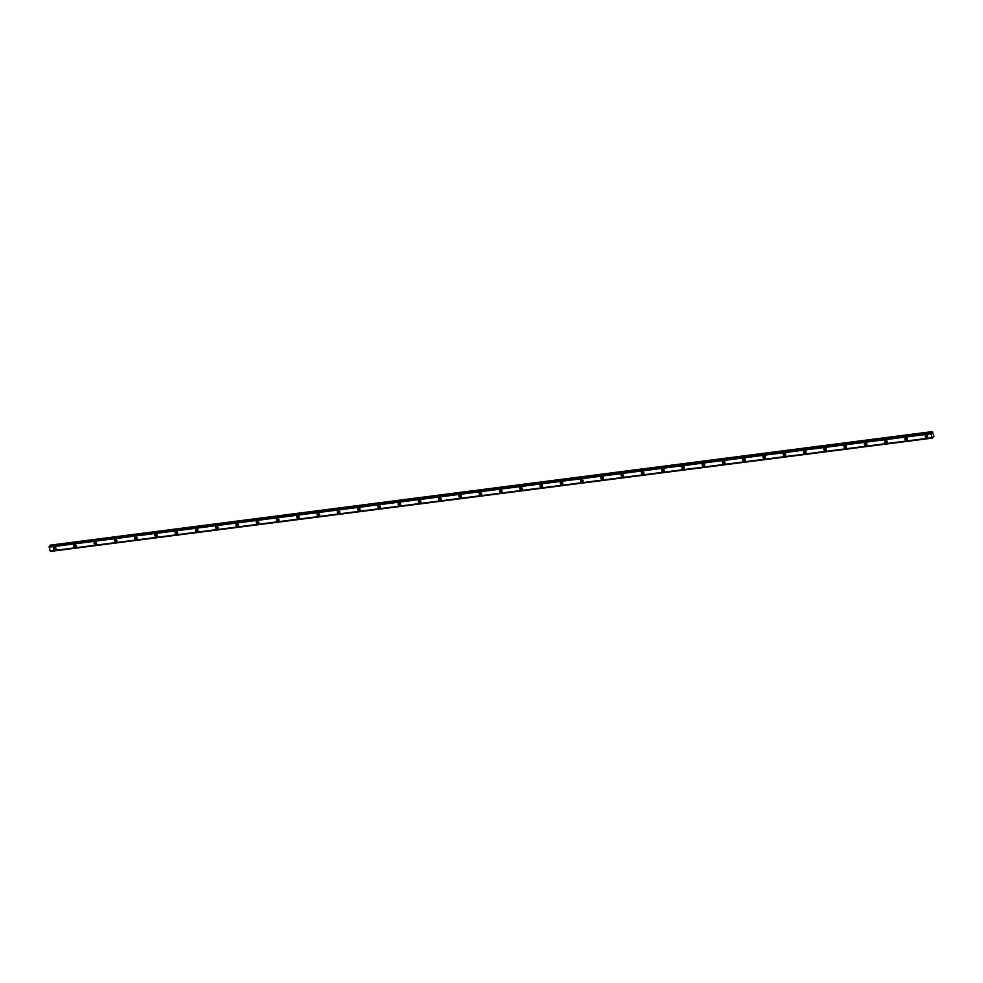 <?xml version="1.0" encoding="UTF-8"?>
<svg xmlns="http://www.w3.org/2000/svg" width="983" height="983" viewBox="0 0 983 983"><rect width="100%" height="100%" fill="white"/><g stroke="black" fill="none" stroke-linecap="round" stroke-linejoin="round"><path stroke-width="1.47" d="M56.006 548.354A0.836 0.737 46.3 0 1 54.741 548.072A0.836 0.737 46.3 0 1 54.851 547.138M927.743 436.341A0.836 0.737 46.3 0 1 926.576 435.137A0.836 0.737 46.3 0 1 926.588 435.125M907.469 438.946A0.836 0.737 46.3 0 1 906.301 437.742A0.836 0.737 46.3 0 1 906.314 437.73M887.207 441.551A0.836 0.737 46.3 0 1 885.941 441.269A0.836 0.737 46.3 0 1 886.039 440.335M866.932 444.156A0.836 0.737 46.3 0 1 865.667 443.874A0.836 0.737 46.3 0 1 865.765 442.94M846.658 446.761A0.836 0.737 46.3 0 1 845.392 446.479A0.836 0.737 46.3 0 1 845.491 445.545M826.384 449.366A0.836 0.737 46.3 0 1 825.118 449.084A0.836 0.737 46.3 0 1 825.216 448.15M806.109 451.971A0.836 0.737 46.3 0 1 804.844 451.689A0.836 0.737 46.3 0 1 804.942 450.755M785.835 454.576A0.836 0.737 46.3 0 1 784.569 454.293A0.836 0.737 46.3 0 1 784.68 453.36M765.56 457.181A0.836 0.737 46.3 0 1 764.393 455.977A0.836 0.737 46.3 0 1 764.405 455.965M745.286 459.786A0.836 0.737 46.3 0 1 744.119 458.582A0.836 0.737 46.3 0 1 744.131 458.57M725.012 462.391A0.836 0.737 46.3 0 1 723.844 461.187A0.836 0.737 46.3 0 1 723.857 461.174M704.75 464.996A0.836 0.737 46.3 0 1 703.484 464.713A0.836 0.737 46.3 0 1 703.582 463.779M684.475 467.601A0.836 0.737 46.3 0 1 683.21 467.318A0.836 0.737 46.3 0 1 683.308 466.384M664.201 470.206A0.836 0.737 46.3 0 1 662.935 469.923A0.836 0.737 46.3 0 1 663.034 468.989M643.926 472.811A0.836 0.737 46.3 0 1 642.661 472.528A0.836 0.737 46.3 0 1 642.759 471.594M623.652 475.416A0.836 0.737 46.3 0 1 622.386 475.133A0.836 0.737 46.3 0 1 622.497 474.199M603.378 478.021A0.836 0.737 46.3 0 1 602.112 477.738A0.836 0.737 46.3 0 1 602.223 476.804M583.103 480.626L583.103 480.626A0.836 0.737 46.3 0 1 581.936 479.421A0.836 0.737 46.3 0 1 581.948 479.409M562.829 483.231L562.829 483.231A0.836 0.737 46.3 0 1 561.662 482.026A0.836 0.737 46.3 0 1 561.674 482.014M542.555 485.835L542.555 485.835A0.836 0.737 46.3 0 1 541.387 484.631A0.836 0.737 46.3 0 1 541.4 484.619M522.292 488.44A0.836 0.737 46.3 0 1 521.027 488.158A0.836 0.737 46.3 0 1 521.125 487.224M502.018 491.045A0.836 0.737 46.3 0 1 500.752 490.763A0.836 0.737 46.3 0 1 500.851 489.829M481.744 493.65A0.836 0.737 46.3 0 1 480.478 493.368A0.836 0.737 46.3 0 1 480.576 492.434M461.469 496.255A0.836 0.737 46.3 0 1 460.204 495.973A0.836 0.737 46.3 0 1 460.302 495.039L460.302 495.039M441.195 498.86A0.836 0.737 46.3 0 1 439.929 498.578A0.836 0.737 46.3 0 1 440.04 497.644M420.921 501.465A0.836 0.737 46.3 0 1 419.655 501.183A0.836 0.737 46.3 0 1 419.766 500.249M400.646 504.07L400.646 504.07A0.836 0.737 46.3 0 1 399.393 503.788A0.836 0.737 46.3 0 1 399.491 502.854M380.372 506.675L380.372 506.675A0.836 0.737 46.3 0 1 379.119 506.392A0.836 0.737 46.3 0 1 379.217 505.459M360.097 509.28L360.097 509.28A0.836 0.737 46.3 0 1 358.844 508.997A0.836 0.737 46.3 0 1 358.942 508.064M339.835 511.885A0.836 0.737 46.3 0 1 338.57 511.602A0.836 0.737 46.3 0 1 338.668 510.669M319.561 514.49A0.836 0.737 46.3 0 1 318.295 514.207A0.836 0.737 46.3 0 1 318.394 513.273M299.287 517.095A0.836 0.737 46.3 0 1 298.021 516.812A0.836 0.737 46.3 0 1 298.119 515.878L298.119 515.878M279.012 519.7A0.836 0.737 46.3 0 1 277.747 519.417A0.836 0.737 46.3 0 1 277.845 518.483L277.845 518.483M258.738 522.305A0.836 0.737 46.3 0 1 257.472 522.022A0.836 0.737 46.3 0 1 257.583 521.088M238.464 524.91A0.836 0.737 46.3 0 1 237.198 524.627A0.836 0.737 46.3 0 1 237.308 523.693M218.189 527.515L218.189 527.515A0.836 0.737 46.3 0 1 216.936 527.232A0.836 0.737 46.3 0 1 217.034 526.298M197.915 530.12L197.915 530.12A0.836 0.737 46.3 0 1 196.661 529.837A0.836 0.737 46.3 0 1 196.76 528.903M177.64 532.725L177.64 532.725A0.836 0.737 46.3 0 1 176.387 532.442A0.836 0.737 46.3 0 1 176.485 531.508M157.378 535.33A0.836 0.737 46.3 0 1 156.113 535.047A0.836 0.737 46.3 0 1 156.211 534.113M137.104 537.934A0.836 0.737 46.3 0 1 135.838 537.652A0.836 0.737 46.3 0 1 135.937 536.718L135.937 536.718M116.83 540.539A0.836 0.737 46.3 0 1 115.564 540.257A0.836 0.737 46.3 0 1 115.662 539.323L115.662 539.323M96.555 543.144A0.836 0.737 46.3 0 1 95.29 542.862A0.836 0.737 46.3 0 1 95.388 541.928L95.388 541.928M76.281 545.749A0.836 0.737 46.3 0 1 75.015 545.467A0.836 0.737 46.3 0 1 75.126 544.533M54.384 547.113A1.401 1.229 -133.7 0 0 55.06 549.73A1.401 1.229 -133.7 0 0 54.384 547.113M54.176 547.15A1.401 1.229 -133.7 0 0 55.957 549.018M926.121 435.1A1.401 1.229 -133.7 0 0 926.797 437.718A1.401 1.229 -133.7 0 0 926.121 435.1M925.925 435.15A1.401 1.229 -133.7 0 0 927.694 437.005M905.847 437.705A1.401 1.229 -133.7 0 0 906.523 440.323A1.401 1.229 -133.7 0 0 905.847 437.705M905.65 437.754A1.401 1.229 -133.7 0 0 907.42 439.61M885.572 440.31A1.401 1.229 -133.7 0 0 886.248 442.928A1.401 1.229 -133.7 0 0 885.572 440.31M885.376 440.347A1.401 1.229 -133.7 0 0 887.145 442.215M865.298 442.915A1.401 1.229 -133.7 0 0 865.974 445.532A1.401 1.229 -133.7 0 0 865.298 442.915M865.101 442.952A1.401 1.229 -133.7 0 0 866.883 444.82M845.036 445.52A1.401 1.229 -133.7 0 0 845.699 448.137A1.401 1.229 -133.7 0 0 845.036 445.52M844.827 445.557A1.401 1.229 -133.7 0 0 846.609 447.425M824.762 448.125A1.401 1.229 -133.7 0 0 825.425 450.742A1.401 1.229 -133.7 0 0 824.762 448.125M824.553 448.162A1.401 1.229 -133.7 0 0 826.334 450.03M804.487 450.73A1.401 1.229 -133.7 0 0 805.163 453.347A1.401 1.229 -133.7 0 0 804.487 450.73M804.278 450.767A1.401 1.229 -133.7 0 0 806.06 452.635M784.213 453.335A1.401 1.229 -133.7 0 0 784.889 455.952A1.401 1.229 -133.7 0 0 784.213 453.335M784.004 453.372A1.401 1.229 -133.7 0 0 785.786 455.24M763.938 455.94A1.401 1.229 -133.7 0 0 764.614 458.557A1.401 1.229 -133.7 0 0 763.938 455.94M763.73 455.977A1.401 1.229 -133.7 0 0 765.511 457.845M743.664 458.545A1.401 1.229 -133.7 0 0 744.34 461.162A1.401 1.229 -133.7 0 0 743.664 458.545M743.467 458.582A1.401 1.229 -133.7 0 0 745.237 460.449M723.39 461.15A1.401 1.229 -133.7 0 0 724.066 463.767A1.401 1.229 -133.7 0 0 723.39 461.15M723.193 461.187A1.401 1.229 -133.7 0 0 724.962 463.054M703.115 463.755A1.401 1.229 -133.7 0 0 703.791 466.372A1.401 1.229 -133.7 0 0 703.115 463.755M702.919 463.792A1.401 1.229 -133.7 0 0 704.7 465.659M682.841 466.36A1.401 1.229 -133.7 0 0 683.517 468.977A1.401 1.229 -133.7 0 0 682.841 466.36M682.644 466.397A1.401 1.229 -133.7 0 0 684.426 468.264M662.579 468.965A1.401 1.229 -133.7 0 0 663.242 471.582A1.401 1.229 -133.7 0 0 662.579 468.965M662.37 469.002A1.401 1.229 -133.7 0 0 664.152 470.869M642.304 471.57A1.401 1.229 -133.7 0 0 642.968 474.187A1.401 1.229 -133.7 0 0 642.304 471.57M642.096 471.607A1.401 1.229 -133.7 0 0 643.877 473.474M622.03 474.175A1.401 1.229 -133.7 0 0 622.706 476.792A1.401 1.229 -133.7 0 0 622.03 474.175M621.821 474.211A1.401 1.229 -133.7 0 0 623.603 476.079M601.756 476.78A1.401 1.229 -133.7 0 0 602.432 479.397A1.401 1.229 -133.7 0 0 601.756 476.78M601.547 476.816A1.401 1.229 -133.7 0 0 603.329 478.684M581.481 479.385A1.401 1.229 -133.7 0 0 582.157 482.002A1.401 1.229 -133.7 0 0 581.481 479.385M581.285 479.421A1.401 1.229 -133.7 0 0 583.054 481.289M561.207 481.989A1.401 1.229 -133.7 0 0 561.883 484.607A1.401 1.229 -133.7 0 0 561.207 481.989M561.01 482.026A1.401 1.229 -133.7 0 0 562.78 483.894M540.933 484.594A1.401 1.229 -133.7 0 0 541.608 487.212A1.401 1.229 -133.7 0 0 540.933 484.594M540.736 484.631A1.401 1.229 -133.7 0 0 542.505 486.499M520.658 487.199A1.401 1.229 -133.7 0 0 521.334 489.817A1.401 1.229 -133.7 0 0 520.658 487.199M520.462 487.236A1.401 1.229 -133.7 0 0 522.243 489.104M500.384 489.804A1.401 1.229 -133.7 0 0 501.06 492.422A1.401 1.229 -133.7 0 0 500.384 489.804M500.187 489.841A1.401 1.229 -133.7 0 0 501.969 491.709M480.122 492.409A1.401 1.229 -133.7 0 0 480.785 495.027A1.401 1.229 -133.7 0 0 480.122 492.409M479.913 492.446A1.401 1.229 -133.7 0 0 481.695 494.314M459.847 495.014A1.401 1.229 -133.7 0 0 460.511 497.631A1.401 1.229 -133.7 0 0 459.847 495.014M459.639 495.051A1.401 1.229 -133.7 0 0 461.42 496.919M439.573 497.619A1.401 1.229 -133.7 0 0 440.249 500.236A1.401 1.229 -133.7 0 0 439.573 497.619M439.364 497.656A1.401 1.229 -133.7 0 0 441.146 499.524M419.299 500.224A1.401 1.229 -133.7 0 0 419.974 502.841A1.401 1.229 -133.7 0 0 419.299 500.224M419.09 500.261A1.401 1.229 -133.7 0 0 420.871 502.129M399.024 502.829A1.401 1.229 -133.7 0 0 399.7 505.446A1.401 1.229 -133.7 0 0 399.024 502.829M398.828 502.866A1.401 1.229 -133.7 0 0 400.597 504.734M378.75 505.434A1.401 1.229 -133.7 0 0 379.426 508.051A1.401 1.229 -133.7 0 0 378.75 505.434M378.553 505.471A1.401 1.229 -133.7 0 0 380.323 507.339M358.476 508.039A1.401 1.229 -133.7 0 0 359.151 510.656A1.401 1.229 -133.7 0 0 358.476 508.039M358.279 508.076A1.401 1.229 -133.7 0 0 360.048 509.944M338.201 510.644A1.401 1.229 -133.7 0 0 338.877 513.261A1.401 1.229 -133.7 0 0 338.201 510.644M338.005 510.681A1.401 1.229 -133.7 0 0 339.786 512.548M317.939 513.249A1.401 1.229 -133.7 0 0 318.603 515.866A1.401 1.229 -133.7 0 0 317.939 513.249M317.73 513.286A1.401 1.229 -133.7 0 0 319.512 515.153M297.665 515.854A1.401 1.229 -133.7 0 0 298.328 518.471A1.401 1.229 -133.7 0 0 297.665 515.854M297.456 515.891A1.401 1.229 -133.7 0 0 299.237 517.758M277.39 518.459A1.401 1.229 -133.7 0 0 278.054 521.076A1.401 1.229 -133.7 0 0 277.39 518.459M277.181 518.496A1.401 1.229 -133.7 0 0 278.963 520.363M257.116 521.064A1.401 1.229 -133.7 0 0 257.792 523.681A1.401 1.229 -133.7 0 0 257.116 521.064M256.907 521.101A1.401 1.229 -133.7 0 0 258.689 522.968M236.842 523.669A1.401 1.229 -133.7 0 0 237.517 526.286A1.401 1.229 -133.7 0 0 236.842 523.669M236.633 523.706A1.401 1.229 -133.7 0 0 238.414 525.573M216.567 526.274A1.401 1.229 -133.7 0 0 217.243 528.891A1.401 1.229 -133.7 0 0 216.567 526.274M216.371 526.31A1.401 1.229 -133.7 0 0 218.14 528.178M196.293 528.879A1.401 1.229 -133.7 0 0 196.969 531.496A1.401 1.229 -133.7 0 0 196.293 528.879M196.096 528.915A1.401 1.229 -133.7 0 0 197.866 530.783M176.018 531.484A1.401 1.229 -133.7 0 0 176.694 534.101A1.401 1.229 -133.7 0 0 176.018 531.484M175.822 531.52A1.401 1.229 -133.7 0 0 177.591 533.388M155.744 534.088A1.401 1.229 -133.7 0 0 156.42 536.706A1.401 1.229 -133.7 0 0 155.744 534.088M155.547 534.125A1.401 1.229 -133.7 0 0 157.329 535.993M135.482 536.693A1.401 1.229 -133.7 0 0 136.145 539.311A1.401 1.229 -133.7 0 0 135.482 536.693M135.273 536.73A1.401 1.229 -133.7 0 0 137.055 538.598M115.208 539.298A1.401 1.229 -133.7 0 0 115.871 541.916A1.401 1.229 -133.7 0 0 115.208 539.298M114.999 539.335A1.401 1.229 -133.7 0 0 116.78 541.203M94.933 541.903A1.401 1.229 -133.7 0 0 95.597 544.521A1.401 1.229 -133.7 0 0 94.933 541.903M94.724 541.94A1.401 1.229 -133.7 0 0 96.506 543.808M74.659 544.508A1.401 1.229 -133.7 0 0 75.335 547.126A1.401 1.229 -133.7 0 0 74.659 544.508M74.45 544.545A1.401 1.229 -133.7 0 0 76.232 546.413M49.175 547.003L931.048 433.687L49.175 547.003L931.098 433.011L49.224 546.425M932.486 438.099L50.526 551.389L932.486 438.099L933.85 436.538L932.498 431.611L50.354 545.135L50.268 545.995M931.036 433.749L932.056 437.742L50.207 551.07L49.15 547.052M49.224 546.315L931.098 433.011M932.474 431.586L50.354 545.135M933.567 437.066L932.67 437.177M50.33 545.196L932.228 431.832M932.216 431.881L931.343 432.876L932.117 432.803M50.207 551.058L932.117 437.73L50.489 551.328M932.031 437.718L50.158 551.021M49.15 547.113L931.024 433.798M49.273 546.167L931.147 432.864M932.13 432.753L931.331 432.852M50.207 551.07L932.081 437.754"/></g></svg>
